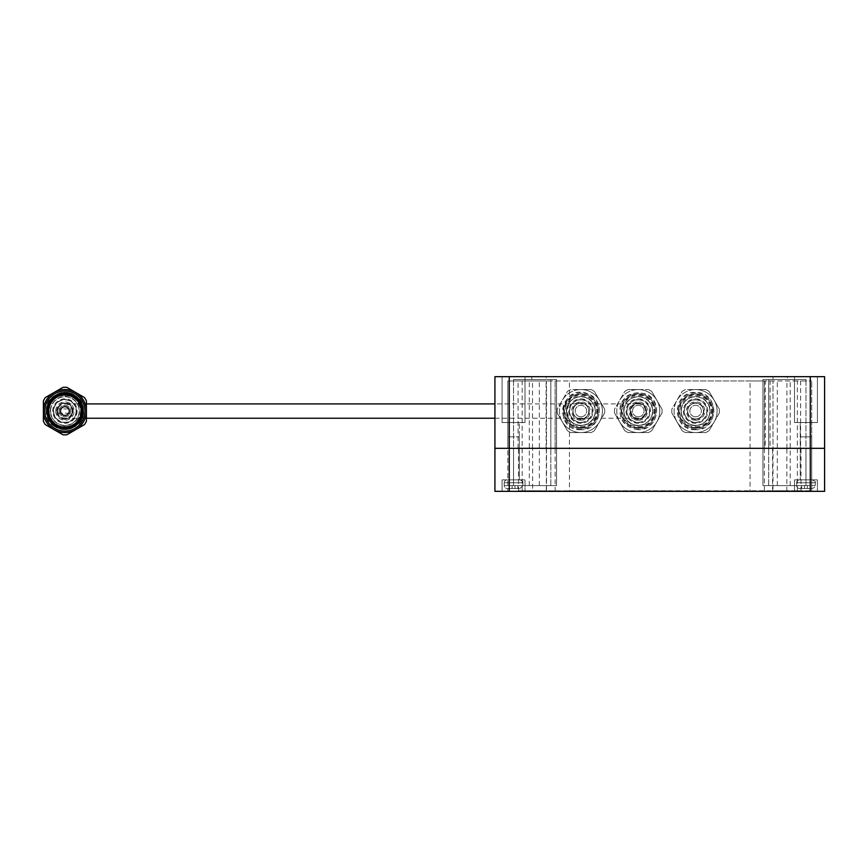 <?xml version="1.0" encoding="UTF-8"?>
<svg xmlns="http://www.w3.org/2000/svg" width="868" height="868" viewBox="0 0 868 868"><rect width="100%" height="100%" fill="white"/><g stroke="black" fill="none" stroke-linecap="round" stroke-linejoin="round"><path stroke-width="0.65" stroke-dasharray="4.34 3.25" d="M580.92 429.313A18.25 18.25 0 0 1 565.122 401.938A18.25 18.25 0 0 1 596.728 401.938A18.25 18.25 0 0 1 580.92 429.313M580.92 427.544A16.481 16.481 0 0 1 564.439 411.063A16.481 16.481 0 0 1 580.92 394.582A16.481 16.481 0 0 1 597.401 411.063A16.481 16.481 0 0 1 580.92 427.544M580.92 428.271A17.197 17.197 0 0 1 566.023 402.47A17.197 17.197 0 0 1 595.817 402.47A17.197 17.197 0 0 1 580.92 428.271A17.197 17.197 0 0 1 566.023 402.47A17.197 17.197 0 0 1 595.817 402.47A17.197 17.197 0 0 1 580.92 428.271A17.197 17.197 0 0 1 563.723 411.063A17.197 17.197 0 0 1 580.92 393.866A17.197 17.197 0 0 1 598.128 411.063A17.197 17.197 0 0 1 580.92 428.271A17.197 17.197 0 0 1 566.023 402.47A17.197 17.197 0 0 1 595.817 402.47A17.197 17.197 0 0 1 580.92 428.271M580.92 416.803A5.729 5.729 0 0 1 575.961 408.199A5.729 5.729 0 0 1 585.889 408.199A5.729 5.729 0 0 1 580.92 416.803A5.729 5.729 0 0 1 575.961 408.199A5.729 5.729 0 0 1 585.889 408.199A5.729 5.729 0 0 1 580.92 416.803M580.92 395.341A15.722 15.722 0 0 1 594.537 418.929A15.722 15.722 0 0 1 567.314 418.929A15.722 15.722 0 0 1 580.92 395.341M580.92 418.951A7.888 7.888 0 0 1 574.095 407.125A7.888 7.888 0 0 1 587.755 407.125A7.888 7.888 0 0 1 580.92 418.951A7.888 7.888 0 0 1 574.095 407.125A7.888 7.888 0 0 1 587.755 407.125A7.888 7.888 0 0 1 580.92 418.951A7.888 7.888 0 0 1 574.095 407.125A7.888 7.888 0 0 1 587.755 407.125A7.888 7.888 0 0 1 580.92 418.951M580.92 432.568A21.505 21.505 0 0 1 562.301 400.311A21.505 21.505 0 0 1 599.538 400.311A21.505 21.505 0 0 1 580.92 432.568A21.505 21.505 0 0 1 562.301 400.311A21.505 21.505 0 0 1 599.538 400.311A21.505 21.505 0 0 1 580.92 432.568A21.505 21.505 0 0 1 562.301 421.815L557.202 412.994A23.794 23.794 0 0 1 557.202 409.143L567.401 391.49A23.794 23.794 0 0 1 570.732 389.569L591.119 389.569A23.794 23.794 0 0 1 594.45 391.49L604.638 409.143A23.794 23.794 0 0 1 604.638 412.994L594.45 430.647A23.794 23.794 0 0 1 591.119 432.568L570.732 432.568A23.794 23.794 0 0 1 567.401 430.647L557.202 412.994A23.794 23.794 0 0 1 557.202 409.143L567.401 391.49A23.794 23.794 0 0 1 570.732 389.569L591.119 389.569A23.794 23.794 0 0 1 594.45 391.49L604.638 409.143A23.794 23.794 0 0 1 604.638 412.994L594.45 430.647A23.794 23.794 0 0 1 591.119 432.568L570.732 432.568A23.794 23.794 0 0 1 567.401 430.647L562.301 421.815A21.505 21.505 0 0 1 580.92 389.569L591.119 389.569L580.92 389.569A21.505 21.505 0 0 1 599.538 421.815A21.505 21.505 0 0 1 580.92 432.568L591.119 432.568A23.794 23.794 0 0 0 594.45 430.647A23.794 23.794 0 0 1 591.119 432.568L570.732 432.568A23.794 23.794 0 0 1 567.401 430.647L557.202 412.994A23.794 23.794 0 0 1 557.202 409.143A23.794 23.794 0 0 0 557.202 412.994L567.401 430.647A23.794 23.794 0 0 0 570.732 432.568L580.92 432.568M580.92 425.624A14.561 14.561 0 0 1 568.312 403.783A14.561 14.561 0 0 1 593.538 403.783A14.561 14.561 0 0 1 580.92 425.624M580.92 425.342A14.268 14.268 0 0 1 568.562 403.935A14.268 14.268 0 0 1 593.278 403.935A14.268 14.268 0 0 1 580.92 425.342A14.268 14.268 0 0 1 568.562 403.935A14.268 14.268 0 0 1 593.278 403.935A14.268 14.268 0 0 1 580.92 425.342M580.92 398.857A12.217 12.217 0 0 1 591.499 417.172A12.217 12.217 0 0 1 570.352 417.172A12.217 12.217 0 0 1 580.92 398.857M580.92 399.855A11.208 11.208 0 0 1 590.631 416.673A11.208 11.208 0 0 1 571.209 416.673A11.208 11.208 0 0 1 580.92 399.855M604.638 412.994L594.45 430.647L604.638 412.994A23.794 23.794 0 0 0 604.638 409.143L594.45 391.49L604.638 409.143A23.794 23.794 0 0 1 604.638 412.994M591.119 389.569A23.794 23.794 0 0 1 594.45 391.49A23.794 23.794 0 0 0 591.119 389.569M567.401 391.49A23.794 23.794 0 0 1 570.732 389.569A23.794 23.794 0 0 0 567.401 391.49M638.262 429.313A18.25 18.25 0 0 1 622.454 401.938A18.25 18.25 0 0 1 654.06 401.938A18.25 18.25 0 0 1 638.262 429.313M638.262 427.544A16.481 16.481 0 0 1 621.781 411.063A16.481 16.481 0 0 1 638.262 394.582A16.481 16.481 0 0 1 654.743 411.063A16.481 16.481 0 0 1 638.262 427.544M638.262 428.271A17.197 17.197 0 0 1 623.365 402.47A17.197 17.197 0 0 1 653.159 402.47A17.197 17.197 0 0 1 638.262 428.271A17.197 17.197 0 0 1 623.365 402.47A17.197 17.197 0 0 1 653.159 402.47A17.197 17.197 0 0 1 638.262 428.271A17.197 17.197 0 0 1 621.054 411.063A17.197 17.197 0 0 1 638.262 393.866A17.197 17.197 0 0 1 655.459 411.063A17.197 17.197 0 0 1 638.262 428.271A17.197 17.197 0 0 1 623.365 402.47A17.197 17.197 0 0 1 653.159 402.47A17.197 17.197 0 0 1 638.262 428.271M638.262 416.803A5.729 5.729 0 0 1 633.293 408.199A5.729 5.729 0 0 1 643.221 408.199A5.729 5.729 0 0 1 638.262 416.803A5.729 5.729 0 0 1 633.293 408.199A5.729 5.729 0 0 1 643.221 408.199A5.729 5.729 0 0 1 638.262 416.803M638.262 395.341A15.722 15.722 0 0 1 651.868 418.929A15.722 15.722 0 0 1 624.645 418.929A15.722 15.722 0 0 1 638.262 395.341M638.262 418.951A7.888 7.888 0 0 1 631.427 407.125A7.888 7.888 0 0 1 645.087 407.125A7.888 7.888 0 0 1 638.262 418.951A7.888 7.888 0 0 1 631.427 407.125A7.888 7.888 0 0 1 645.087 407.125A7.888 7.888 0 0 1 638.262 418.951A7.888 7.888 0 0 1 631.427 407.125A7.888 7.888 0 0 1 645.087 407.125A7.888 7.888 0 0 1 638.262 418.951M638.262 432.568A21.505 21.505 0 0 1 619.644 400.311A21.505 21.505 0 0 1 656.881 400.311A21.505 21.505 0 0 1 638.262 432.568A21.505 21.505 0 0 1 619.644 400.311A21.505 21.505 0 0 1 656.881 400.311A21.505 21.505 0 0 1 638.262 432.568A21.505 21.505 0 0 1 619.644 421.815L614.544 412.994A23.794 23.794 0 0 1 614.544 409.143L624.732 391.49A23.794 23.794 0 0 1 628.063 389.569L648.45 389.569A23.794 23.794 0 0 1 651.781 391.49L661.98 409.143A23.794 23.794 0 0 1 661.98 412.994L651.781 430.647A23.794 23.794 0 0 1 648.45 432.568L628.063 432.568A23.794 23.794 0 0 1 624.732 430.647L614.544 412.994A23.794 23.794 0 0 1 614.544 409.143L624.732 391.49A23.794 23.794 0 0 1 628.063 389.569L648.45 389.569A23.794 23.794 0 0 1 651.781 391.49L661.98 409.143A23.794 23.794 0 0 1 661.98 412.994L651.781 430.647A23.794 23.794 0 0 1 648.45 432.568L628.063 432.568A23.794 23.794 0 0 1 624.732 430.647L619.644 421.815A21.505 21.505 0 0 1 638.262 389.569L628.063 389.569L638.262 389.569A21.505 21.505 0 0 1 656.881 421.815A21.505 21.505 0 0 1 638.262 432.568L648.45 432.568A23.794 23.794 0 0 0 651.781 430.647A23.794 23.794 0 0 1 648.45 432.568L628.063 432.568A23.794 23.794 0 0 1 624.732 430.647L614.544 412.994A23.794 23.794 0 0 1 614.544 409.143A23.794 23.794 0 0 0 614.544 412.994L624.732 430.647A23.794 23.794 0 0 0 628.063 432.568L638.262 432.568M638.262 425.624A14.561 14.561 0 0 1 625.644 403.783A14.561 14.561 0 0 1 650.87 403.783A14.561 14.561 0 0 1 638.262 425.624M638.262 425.342A14.268 14.268 0 0 1 625.904 403.935A14.268 14.268 0 0 1 650.62 403.935A14.268 14.268 0 0 1 638.262 425.342A14.268 14.268 0 0 1 625.904 403.935A14.268 14.268 0 0 1 650.62 403.935A14.268 14.268 0 0 1 638.262 425.342M638.262 398.857A12.217 12.217 0 0 1 648.83 417.172A12.217 12.217 0 0 1 627.683 417.172A12.217 12.217 0 0 1 638.262 398.857M638.262 399.855A11.208 11.208 0 0 1 647.973 416.673A11.208 11.208 0 0 1 628.551 416.673A11.208 11.208 0 0 1 638.262 399.855M661.98 412.994L651.781 430.647L661.98 412.994A23.794 23.794 0 0 0 661.98 409.143L651.781 391.49L661.98 409.143A23.794 23.794 0 0 1 661.98 412.994M648.45 389.569A23.794 23.794 0 0 1 651.781 391.49A23.794 23.794 0 0 0 648.45 389.569M624.732 391.49A23.794 23.794 0 0 1 628.063 389.569A23.794 23.794 0 0 0 624.732 391.49M695.593 429.313A18.25 18.25 0 0 1 679.785 401.938A18.25 18.25 0 0 1 711.402 401.938A18.25 18.25 0 0 1 695.593 429.313M695.593 427.544A16.481 16.481 0 0 1 679.112 411.063A16.481 16.481 0 0 1 695.593 394.582A16.481 16.481 0 0 1 712.075 411.063A16.481 16.481 0 0 1 695.593 427.544M695.593 428.271A17.197 17.197 0 0 1 680.696 402.47A17.197 17.197 0 0 1 710.491 402.47A17.197 17.197 0 0 1 695.593 428.271A17.197 17.197 0 0 1 680.696 402.47A17.197 17.197 0 0 1 710.491 402.47A17.197 17.197 0 0 1 695.593 428.271A17.197 17.197 0 0 1 678.396 411.063A17.197 17.197 0 0 1 695.593 393.866A17.197 17.197 0 0 1 712.791 411.063A17.197 17.197 0 0 1 695.593 428.271A17.197 17.197 0 0 1 680.696 402.47A17.197 17.197 0 0 1 710.491 402.47A17.197 17.197 0 0 1 695.593 428.271M695.593 416.803A5.729 5.729 0 0 1 690.624 408.199A5.729 5.729 0 0 1 700.563 408.199A5.729 5.729 0 0 1 695.593 416.803A5.729 5.729 0 0 1 690.624 408.199A5.729 5.729 0 0 1 700.563 408.199A5.729 5.729 0 0 1 695.593 416.803M695.593 395.341A15.722 15.722 0 0 1 709.21 418.929A15.722 15.722 0 0 1 681.977 418.929A15.722 15.722 0 0 1 695.593 395.341M695.593 418.951A7.888 7.888 0 0 1 688.769 407.125A7.888 7.888 0 0 1 702.418 407.125A7.888 7.888 0 0 1 695.593 418.951A7.888 7.888 0 0 1 688.769 407.125A7.888 7.888 0 0 1 702.418 407.125A7.888 7.888 0 0 1 695.593 418.951A7.888 7.888 0 0 1 688.769 407.125A7.888 7.888 0 0 1 702.418 407.125A7.888 7.888 0 0 1 695.593 418.951M695.593 432.568A21.505 21.505 0 0 1 676.975 400.311A21.505 21.505 0 0 1 714.212 400.311A21.505 21.505 0 0 1 695.593 432.568A21.505 21.505 0 0 1 676.975 400.311A21.505 21.505 0 0 1 714.212 400.311A21.505 21.505 0 0 1 695.593 432.568A21.505 21.505 0 0 1 676.975 421.815L671.875 412.994A23.794 23.794 0 0 1 671.875 409.143L682.074 391.49A23.794 23.794 0 0 1 685.405 389.569L705.782 389.569A23.794 23.794 0 0 1 709.123 391.49L719.312 409.143A23.794 23.794 0 0 1 719.312 412.994L709.123 430.647A23.794 23.794 0 0 1 705.782 432.568L685.405 432.568A23.794 23.794 0 0 1 682.074 430.647L671.875 412.994A23.794 23.794 0 0 1 671.875 409.143L682.074 391.49A23.794 23.794 0 0 1 685.405 389.569L705.782 389.569A23.794 23.794 0 0 1 709.123 391.49L719.312 409.143A23.794 23.794 0 0 1 719.312 412.994L709.123 430.647A23.794 23.794 0 0 1 705.782 432.568L685.405 432.568A23.794 23.794 0 0 1 682.074 430.647L676.975 421.815A21.505 21.505 0 0 1 695.593 389.569L705.782 389.569L695.593 389.569A21.505 21.505 0 0 1 714.212 421.815A21.505 21.505 0 0 1 695.593 432.568L705.782 432.568A23.794 23.794 0 0 0 709.123 430.647A23.794 23.794 0 0 1 705.782 432.568L685.405 432.568A23.794 23.794 0 0 1 682.074 430.647L671.875 412.994A23.794 23.794 0 0 1 671.875 409.143A23.794 23.794 0 0 0 671.875 412.994L682.074 430.647A23.794 23.794 0 0 0 685.405 432.568L695.593 432.568M695.593 425.624A14.561 14.561 0 0 1 682.986 403.783A14.561 14.561 0 0 1 708.212 403.783A14.561 14.561 0 0 1 695.593 425.624M695.593 425.342A14.268 14.268 0 0 1 683.235 403.935A14.268 14.268 0 0 1 707.952 403.935A14.268 14.268 0 0 1 695.593 425.342A14.268 14.268 0 0 1 683.235 403.935A14.268 14.268 0 0 1 707.952 403.935A14.268 14.268 0 0 1 695.593 425.342M695.593 398.857A12.217 12.217 0 0 1 706.172 417.172A12.217 12.217 0 0 1 685.015 417.172A12.217 12.217 0 0 1 695.593 398.857M695.593 399.855A11.208 11.208 0 0 1 705.304 416.673A11.208 11.208 0 0 1 685.883 416.673A11.208 11.208 0 0 1 695.593 399.855M719.312 412.994L709.123 430.647L719.312 412.994A23.794 23.794 0 0 0 719.312 409.143L709.123 391.49L719.312 409.143A23.794 23.794 0 0 1 719.312 412.994M705.782 389.569A23.794 23.794 0 0 1 709.123 391.49A23.794 23.794 0 0 0 705.782 389.569M682.074 391.49A23.794 23.794 0 0 1 685.405 389.569A23.794 23.794 0 0 0 682.074 391.49M512.12 488.467L509.256 488.467L509.256 485.603L514.984 485.603L509.256 485.603L509.256 488.467L512.12 488.467L512.12 485.603L517.849 485.603L512.12 485.603L512.12 488.467L514.984 488.467L512.12 488.467L512.12 485.603L512.12 488.467L509.256 488.467L509.256 485.603L509.256 488.467L512.12 488.467L512.12 485.603L512.12 488.467L514.984 488.467L514.984 485.603L517.849 485.603L514.984 485.603L514.984 488.467L517.849 488.467L514.984 488.467L514.984 485.603L514.984 488.467L512.12 488.467L512.12 485.603L512.12 488.467M517.849 488.467L517.849 485.603L517.849 488.467L514.984 488.467L514.984 485.603L514.984 488.467L517.849 488.467L517.849 485.603L517.849 488.467M507.107 479.874L520.008 479.874L507.107 479.874A2.864 2.864 0 0 0 504.232 482.738L504.232 485.603A2.864 2.864 0 0 0 507.107 488.467L520.008 488.467L507.107 488.467A2.864 2.864 0 0 1 504.232 485.603L522.872 485.603L504.232 485.603L522.872 485.603L504.232 485.603L504.232 482.738L522.872 482.738L504.232 482.738A2.864 2.864 0 0 1 507.107 479.874L520.008 479.874L507.107 479.874M546.091 448.333L507.823 448.333L519.292 448.333L519.292 479.874L519.292 436.864L507.823 436.864L519.292 436.864L507.823 436.864L519.292 436.864L519.292 479.874L507.823 479.874L519.292 479.874L507.823 479.874L519.292 479.874L507.823 479.874L519.292 479.874L507.823 479.874L519.292 479.874L519.292 448.333L507.823 448.333L519.292 448.333L507.823 448.333L519.292 448.333L519.292 422.532L507.823 422.532L519.292 422.532L507.823 422.532L519.292 422.532L519.292 448.333L507.823 448.333L765.261 448.333L765.261 380.965L770.057 380.965L770.057 448.333L772.997 448.333L772.997 380.965L772.997 448.333L546.091 448.333L546.091 380.965L555.119 380.965L555.119 491.331L569.451 491.331L569.451 448.333L811.699 448.333L811.699 380.965L811.699 448.333L811.699 422.532L800.231 422.532L800.231 479.874L811.699 479.874L800.231 479.874L811.699 479.874L800.231 479.874L811.699 479.874L800.231 479.874L811.699 479.874L800.231 479.874L800.231 436.864L811.699 436.864L800.231 436.864L811.699 436.864L811.699 479.874L811.699 448.333L507.823 448.333L507.823 380.965L546.525 380.965L546.525 491.331L532.648 491.331L532.648 448.333M514.984 488.467L514.984 485.603L514.984 488.467M804.527 488.467L801.663 488.467L801.663 485.603L807.403 485.603L801.663 485.603L801.663 488.467L804.527 488.467L804.527 485.603L810.267 485.603L804.527 485.603L804.527 488.467L807.403 488.467L804.527 488.467L804.527 485.603L804.527 488.467L801.663 488.467L801.663 485.603L801.663 488.467L804.527 488.467L804.527 485.603L804.527 488.467L807.403 488.467L807.403 485.603L810.267 485.603L807.403 485.603L807.403 488.467L810.267 488.467L807.403 488.467L807.403 485.603L807.403 488.467L804.527 488.467L804.527 485.603L804.527 488.467M810.267 488.467L810.267 485.603L810.267 488.467L807.403 488.467L807.403 485.603L807.403 488.467L810.267 488.467L810.267 485.603L810.267 488.467M799.515 479.874L812.415 479.874L799.515 479.874A2.864 2.864 0 0 0 796.65 482.738L796.65 485.603A2.864 2.864 0 0 0 799.515 488.467L812.415 488.467L799.515 488.467A2.864 2.864 0 0 1 796.65 485.603L815.28 485.603L796.65 485.603L815.28 485.603L796.65 485.603L796.65 482.738L815.28 482.738L796.65 482.738A2.864 2.864 0 0 1 799.515 479.874L812.415 479.874L799.515 479.874M807.403 488.467L807.403 485.603L807.403 488.467M811.699 436.864L800.231 436.864L800.231 479.874L800.231 422.532L811.699 422.532L800.231 422.532L811.699 422.532L811.699 479.874L811.699 436.864M48.684 413.569L48.5 411.063A16.405 16.405 0 0 1 48.684 408.557C49.932 403.479 51.961 399.888 54.771 397.804C62.67 392.043 70.471 392.217 78.174 398.325C81.527 401.439 83.328 405.681 83.578 411.063C83.1 416.922 81.299 421.164 78.174 423.812C70.46 429.92 62.659 430.094 54.771 424.322C52.037 422.369 50.008 418.788 48.684 413.569A16.405 16.405 0 0 1 48.5 411.063L48.5 411.063C49.628 421.544 55.465 427.002 66.001 427.436C71.306 426.568 75.049 424.853 77.241 422.304C83.664 414.937 84.163 407.157 78.738 398.944C76.384 395.602 72.304 393.443 66.521 392.455C61.129 392.238 56.745 393.671 53.349 396.741C46.601 403.88 45.754 411.638 50.811 420.014C52.644 422.987 56.04 425.32 60.999 427.002A16.405 16.405 0 0 0 66.001 427.436M48.695 408.557L48.5 411.063C49.009 419.244 53.187 424.55 60.999 427.002M82.536 411.063C80.507 397.804 72.869 392.195 59.61 394.246A17.631 17.631 0 0 1 70.189 394.246C77.957 397.175 82.069 402.774 82.525 411.063C83.426 385.783 41.425 390.296 47.675 414.817C50.908 434.998 83.653 431.472 82.536 411.063C83.632 433.729 46.33 433.859 47.273 411.182C46.026 388.376 83.621 388.246 82.525 411.063C83.512 386.683 43.053 389.526 47.447 413.537C49.292 434.673 83.664 432.253 82.536 411.063C83.578 434.586 44.691 433.284 47.306 409.88C47.675 387.866 83.653 389.07 82.536 411.063C83.578 387.551 44.691 388.853 47.306 412.246C47.664 434.26 83.653 433.056 82.536 411.063C83.512 435.454 43.042 432.6 47.447 408.589C49.302 387.454 83.664 389.884 82.536 411.063C83.632 388.397 46.34 388.267 47.273 410.944C46.026 433.761 83.621 433.891 82.525 411.063C83.426 436.354 41.414 431.83 47.675 407.309C50.919 387.139 83.653 390.665 82.536 411.063C83.653 389.233 47.979 387.779 47.328 409.642C44.377 433.154 83.567 434.749 82.525 411.063C83.664 431.613 50.615 434.944 47.621 414.579C41.729 390.144 83.447 385.956 82.536 411.063C80.203 424.962 72.153 430.419 58.384 427.447C43.65 422.076 45.472 397.88 61.27 395.602A15.884 15.884 0 0 1 70.775 396.307C86.04 400.886 84.326 425.081 68.93 428.228C77.426 425.645 81.961 419.928 82.536 411.063M59.61 394.246C44.496 398.531 44.572 422.792 60.142 426.221A15.884 15.884 0 0 0 69.668 426.221C56.897 430.995 43.867 415.414 50.832 403.696C57.429 389.103 81.711 395.07 80.778 411.063L80.778 411.063C81.744 427.696 56.04 433.013 50.322 417.367C44.246 405.172 58.406 390.6 70.775 396.307M60.142 426.221C46.286 422.694 45.342 401.103 58.829 396.383C71.317 393.551 78.63 398.445 80.789 411.063C78.326 424.257 70.644 428.987 57.765 425.255C44.659 419.548 47.197 398.086 61.27 395.602M53.436 411.063A11.468 11.468 0 0 1 70.633 401.135A11.468 11.468 0 0 1 70.633 421.002A11.468 11.468 0 0 1 53.436 411.063A11.468 11.468 0 0 1 70.633 401.135A11.468 11.468 0 0 1 70.633 421.002A11.468 11.468 0 0 1 53.436 411.063A11.468 11.468 0 0 1 70.633 401.135A11.468 11.468 0 0 1 70.633 421.002A11.468 11.468 0 0 1 53.436 411.063M72.066 413.211L72.066 408.915L57.733 408.915L57.733 413.211L72.066 413.211L72.066 408.915L57.733 408.915L57.733 413.211L72.066 413.211M69.668 426.221C85.248 422.77 85.281 398.51 70.189 394.246M58.384 427.447A17.631 17.631 0 0 0 68.93 428.228M83.578 411.063C80.974 396.068 72.261 390.35 57.462 393.931C44.745 402.296 42.977 412.56 52.145 424.712C64.883 433.045 75.006 430.582 82.503 417.334C85.075 402.329 78.782 394.029 63.646 392.423C48.858 396.047 43.747 405.117 48.304 419.635C57.505 431.765 67.867 432.839 79.379 422.879C90.901 410.26 77.263 388.18 60.825 392.835C46.753 398.662 43.085 408.405 49.801 422.065C60.749 432.644 71.143 432.145 81.006 420.535C90.478 406.311 73.639 386.564 58.091 393.671C45.082 401.569 42.933 411.757 51.646 424.235C64.08 433.034 74.279 430.94 82.254 417.975C85.379 403.077 79.4 394.549 64.33 392.39C49.422 395.461 43.975 404.347 48 419.027C56.756 431.483 67.064 432.937 78.934 423.4C89.198 412.832 81.234 392.998 66.521 392.455M86.399 411.063A21.505 21.505 0 0 0 54.152 392.444A21.505 21.505 0 0 0 54.152 429.682A21.505 21.505 0 0 0 86.399 411.063A21.505 21.505 0 0 0 54.152 392.444A21.505 21.505 0 0 0 54.152 429.682A21.505 21.505 0 0 0 86.399 411.063A21.505 21.505 0 0 0 54.152 392.444A21.505 21.505 0 0 0 54.152 429.682A21.505 21.505 0 0 0 86.399 411.063A21.505 21.505 0 0 1 54.152 429.682A21.505 21.505 0 0 1 43.4 411.063A21.505 21.505 0 0 1 75.646 392.444A21.505 21.505 0 0 1 75.646 429.682A21.505 21.505 0 0 1 43.4 411.063A21.505 21.505 0 0 1 75.646 392.444A21.505 21.505 0 0 1 86.399 411.063L86.399 421.262A23.794 23.794 0 0 1 84.478 424.593L66.825 434.781A23.794 23.794 0 0 1 62.973 434.781L45.32 424.593A23.794 23.794 0 0 1 43.4 421.262L43.4 411.063A21.505 21.505 0 0 1 54.152 392.444L62.973 387.345A23.794 23.794 0 0 1 66.825 387.345L84.478 397.544A23.794 23.794 0 0 1 86.399 400.875L86.399 411.063A21.505 21.505 0 0 1 54.152 429.682A21.505 21.505 0 0 1 43.4 411.063L43.4 400.875A23.794 23.794 0 0 1 45.32 397.544L54.152 392.444A21.505 21.505 0 0 1 86.399 411.063A21.505 21.505 0 0 0 54.152 392.444A21.505 21.505 0 0 0 54.152 429.682A21.505 21.505 0 0 0 86.399 411.063A21.505 21.505 0 0 0 54.152 392.444A21.505 21.505 0 0 0 54.152 429.682A21.505 21.505 0 0 0 86.399 411.063M44.832 411.063A20.072 20.072 0 0 1 74.93 393.681A20.072 20.072 0 0 1 74.93 428.445A20.072 20.072 0 0 1 44.832 411.063M46.655 411.063A18.25 18.25 0 0 1 74.03 395.265A18.25 18.25 0 0 1 74.03 426.872A18.25 18.25 0 0 1 46.655 411.063M48.424 411.063A16.481 16.481 0 0 1 64.905 394.582A16.481 16.481 0 0 1 81.386 411.063A16.481 16.481 0 0 1 64.905 427.544A16.481 16.481 0 0 1 48.424 411.063M47.697 411.063A17.197 17.197 0 0 1 73.498 396.166A17.197 17.197 0 0 1 73.498 425.96A17.197 17.197 0 0 1 47.697 411.063A17.197 17.197 0 0 1 73.498 396.166A17.197 17.197 0 0 1 73.498 425.96A17.197 17.197 0 0 1 47.697 411.063A17.197 17.197 0 0 1 64.905 393.866A17.197 17.197 0 0 1 82.102 411.063A17.197 17.197 0 0 1 64.905 428.271A17.197 17.197 0 0 1 47.697 411.063A17.197 17.197 0 0 1 73.498 396.166A17.197 17.197 0 0 1 73.498 425.96A17.197 17.197 0 0 1 47.697 411.063M59.165 411.063A5.729 5.729 0 0 1 67.769 406.105A5.729 5.729 0 0 1 67.769 416.032A5.729 5.729 0 0 1 59.165 411.063A5.729 5.729 0 0 1 67.769 406.105A5.729 5.729 0 0 1 67.769 416.032A5.729 5.729 0 0 1 59.165 411.063M80.615 411.063A15.722 15.722 0 0 1 57.038 424.68A15.722 15.722 0 0 1 57.038 397.457A15.722 15.722 0 0 1 80.615 411.063M57.017 411.063A7.888 7.888 0 0 1 68.843 404.238A7.888 7.888 0 0 1 68.843 417.888A7.888 7.888 0 0 1 57.017 411.063A7.888 7.888 0 0 1 68.843 404.238A7.888 7.888 0 0 1 68.843 417.888A7.888 7.888 0 0 1 57.017 411.063M50.333 411.063A14.561 14.561 0 0 1 72.185 398.455A14.561 14.561 0 0 1 72.185 423.682A14.561 14.561 0 0 1 50.333 411.063M50.626 411.063A14.268 14.268 0 0 1 72.033 398.705A14.268 14.268 0 0 1 72.033 423.421A14.268 14.268 0 0 1 50.626 411.063A14.268 14.268 0 0 1 72.033 398.705A14.268 14.268 0 0 1 72.033 423.421A14.268 14.268 0 0 1 50.626 411.063M77.111 411.063A12.217 12.217 0 0 1 58.796 421.642A12.217 12.217 0 0 1 58.796 400.484A12.217 12.217 0 0 1 77.111 411.063M76.113 411.063A11.208 11.208 0 0 1 59.295 420.774A11.208 11.208 0 0 1 59.295 401.352A11.208 11.208 0 0 1 76.113 411.063M62.973 434.781L45.32 424.593A23.794 23.794 0 0 1 43.4 421.262A23.794 23.794 0 0 0 45.32 424.593L62.973 434.781A23.794 23.794 0 0 0 66.825 434.781L84.478 424.593L66.825 434.781A23.794 23.794 0 0 1 62.973 434.781M86.399 421.262A23.794 23.794 0 0 1 84.478 424.593A23.794 23.794 0 0 0 86.399 421.262M84.478 397.544A23.794 23.794 0 0 1 86.399 400.875A23.794 23.794 0 0 0 84.478 397.544M62.973 387.345A23.794 23.794 0 0 1 66.825 387.345A23.794 23.794 0 0 0 62.973 387.345L45.32 397.544L62.973 387.345M43.4 400.875A23.794 23.794 0 0 1 45.32 397.544A23.794 23.794 0 0 0 43.4 400.875L43.4 421.262L43.4 400.875M631.09 411.063A7.172 7.172 0 0 0 638.262 418.235A7.172 7.172 0 0 0 645.423 411.063A7.172 7.172 0 0 0 638.262 403.902A7.172 7.172 0 0 0 631.09 411.063M72.066 411.063A7.172 7.172 0 0 0 64.905 403.902A7.172 7.172 0 0 0 57.733 411.063A7.172 7.172 0 0 0 64.905 418.235A7.172 7.172 0 0 0 72.066 411.063M82.102 411.063A17.197 17.197 0 0 1 56.301 425.96A17.197 17.197 0 0 1 56.301 396.166A17.197 17.197 0 0 1 82.102 411.063A17.197 17.197 0 0 1 56.301 425.96A17.197 17.197 0 0 1 56.301 396.166A17.197 17.197 0 0 1 82.102 411.063M532.464 490.767L532.464 491.331L518.977 491.331L518.977 490.767L750.06 491.331L750.06 380.965L764.393 380.965L764.393 448.333L764.393 380.965L765.261 380.965M770.057 380.965L800.621 380.965L800.621 448.333M569.451 402.47L569.451 380.965L555.119 380.965L555.119 448.333L569.451 448.333L569.451 419.667A14.333 14.333 0 0 0 590.565 421.674A14.333 14.333 0 0 0 590.565 400.463A14.333 14.333 0 0 0 569.451 402.47L566.587 411.063L569.451 419.667M509.256 376.669L509.256 448.333L824.6 448.333L810.267 448.333L810.267 376.669L824.6 376.669L824.6 491.331L494.923 491.331L494.923 376.669L810.267 376.669M509.256 491.331L509.256 448.333L810.267 448.333L810.267 491.331M556.551 448.333L513.552 448.333L556.551 448.333L556.551 379.533L513.552 379.533L556.551 379.533L556.551 448.333L550.822 448.333L550.822 379.533L550.822 448.333L513.552 448.333L513.552 379.533L529.317 379.533L513.552 379.533L513.552 448.333L556.551 448.333L556.551 485.603L513.552 485.603L556.551 485.603L556.551 448.333M762.961 448.333L805.971 448.333L762.961 448.333L762.961 379.533L805.971 379.533L762.961 379.533L762.961 448.333L768.701 448.333L768.701 379.533L768.701 448.333L805.971 448.333L805.971 379.533L790.195 379.533L805.971 379.533L805.971 448.333L762.961 448.333L762.961 485.603L805.971 485.603L762.961 485.603L762.961 448.333M765.261 448.333L770.057 448.333M522.156 380.965L507.823 380.965L507.823 448.333L522.156 448.333L522.156 380.965L546.091 380.965M532.496 448.333L532.496 380.965M764.393 448.333L764.393 491.331L750.06 491.331L764.393 491.331L764.393 490.767L764.393 491.331L797.366 491.331L797.366 380.965L811.699 380.965L800.621 380.965M750.06 380.965L546.525 380.965M797.366 380.965L569.451 380.965M681.261 411.063A14.333 14.333 0 0 0 702.765 423.476A14.333 14.333 0 0 0 702.765 398.651A14.333 14.333 0 0 0 681.261 411.063A14.333 14.333 0 0 0 702.765 423.476A14.333 14.333 0 0 0 702.765 398.651A14.333 14.333 0 0 0 681.261 411.063M623.929 411.063A14.333 14.333 0 0 0 645.423 423.476A14.333 14.333 0 0 0 645.423 398.651A14.333 14.333 0 0 0 623.929 411.063A14.333 14.333 0 0 0 645.423 423.476A14.333 14.333 0 0 0 645.423 398.651A14.333 14.333 0 0 0 623.929 411.063M566.587 411.063A14.333 14.333 0 0 0 588.092 423.476A14.333 14.333 0 0 0 588.092 398.651A14.333 14.333 0 0 0 566.587 411.063M787.33 379.533L772.997 379.533L787.33 379.533L787.33 376.669L772.997 376.669L787.33 376.669M546.146 379.533L531.802 379.533L546.146 379.533L546.146 376.669L531.802 376.669L546.146 376.669M794.502 376.669L794.502 422.532L817.428 422.532L794.502 422.532L817.428 422.532L794.502 422.532L794.502 376.669L817.428 376.669L794.502 376.669M502.084 376.669L502.084 422.532L525.021 422.532L502.084 422.532L525.021 422.532L502.084 422.532L502.084 376.669L525.021 376.669L502.084 376.669M513.552 485.603L529.317 485.603L513.552 485.603L513.552 448.333L513.552 485.603M550.822 485.603L550.822 448.333L550.822 485.603M805.971 485.603L790.195 485.603L805.971 485.603L805.971 448.333L805.971 485.603M768.701 485.603L768.701 448.333L768.701 485.603M786.972 490.767L772.997 490.767L772.997 491.331L811.699 491.331L797.366 491.331L797.366 490.767L811.699 490.767L786.972 490.767L786.972 491.331L811.699 491.331L811.699 448.333L811.699 491.331L811.699 490.767L811.699 491.331L546.525 490.767M786.972 491.331L569.451 491.331L569.451 490.767L522.156 491.331L522.156 448.333L555.119 448.333M545.994 491.331L555.119 491.331L555.119 490.767L555.119 491.331L518.977 490.767M518.977 491.331L507.823 491.331L522.156 491.331L507.823 491.331L507.823 448.333L519.292 448.333L507.823 448.333L507.823 422.532L507.823 491.331L507.823 490.767L507.823 491.331L532.648 491.331M525.021 491.331L502.084 491.331L525.021 491.331L502.084 491.331L525.021 491.331L525.021 479.874L502.084 479.874L525.021 479.874L502.084 479.874L525.021 479.874L525.021 491.331M817.428 491.331L794.502 491.331L817.428 491.331L794.502 491.331L817.428 491.331L817.428 479.874L794.502 479.874L817.428 479.874L794.502 479.874L817.428 479.874L817.428 491.331M772.585 491.331L772.585 448.333M546.341 491.331L546.341 448.333M764.393 491.331L772.813 491.331M750.06 490.767L750.06 491.331L532.464 491.331M555.119 491.331L772.997 491.331L772.997 448.333M522.156 490.767L545.994 490.767M797.366 490.767L772.813 490.767M569.451 490.767L772.997 490.767M535.773 491.331L535.773 490.767L528.601 490.767L535.773 490.767L528.601 490.767L535.773 490.767L528.601 490.767L535.773 490.767L528.601 490.767L535.773 490.767L535.773 491.331L528.601 491.331L535.773 491.331L528.601 491.331L535.773 491.331L535.773 490.767L535.773 491.331L528.601 491.331L535.773 491.331M570.894 491.331L570.894 490.767L671.224 490.767L570.894 490.767L570.894 491.331L671.224 491.331L570.894 491.331M671.224 491.331L671.224 490.767L671.224 491.331M580.92 419.331A8.268 8.268 0 0 1 572.652 411.063A8.268 8.268 0 0 1 580.92 402.795A8.268 8.268 0 0 1 589.188 411.063A8.268 8.268 0 0 1 580.92 419.331M580.92 420.253A9.19 9.19 0 0 1 572.967 406.474A9.19 9.19 0 0 1 588.884 406.474A9.19 9.19 0 0 1 580.92 420.253M580.92 422.532A11.468 11.468 0 0 1 570.992 405.334A11.468 11.468 0 0 1 590.858 405.334A11.468 11.468 0 0 1 580.92 422.532M638.262 419.331A8.268 8.268 0 0 1 629.994 411.063A8.268 8.268 0 0 1 638.262 402.795A8.268 8.268 0 0 1 646.53 411.063A8.268 8.268 0 0 1 638.262 419.331M638.262 420.253A9.19 9.19 0 0 1 630.298 406.474A9.19 9.19 0 0 1 646.215 406.474A9.19 9.19 0 0 1 638.262 420.253M638.262 422.532A11.468 11.468 0 0 1 628.323 405.334A11.468 11.468 0 0 1 648.19 405.334A11.468 11.468 0 0 1 638.262 422.532M695.593 419.331A8.268 8.268 0 0 1 687.326 411.063A8.268 8.268 0 0 1 695.593 402.795A8.268 8.268 0 0 1 703.861 411.063A8.268 8.268 0 0 1 695.593 419.331M695.593 420.253A9.19 9.19 0 0 1 687.64 406.474A9.19 9.19 0 0 1 703.557 406.474A9.19 9.19 0 0 1 695.593 420.253M695.593 422.532A11.468 11.468 0 0 1 685.666 405.334A11.468 11.468 0 0 1 705.521 405.334A11.468 11.468 0 0 1 695.593 422.532M78.174 398.325C68.659 387.367 48.532 393.529 46.774 407.927C46.796 422.922 54.283 429.931 69.245 428.944C82.992 422.955 86.431 413.298 79.574 399.964C68.605 389.743 58.373 390.426 48.879 402.025C43.867 416.163 48.565 425.277 62.995 429.367C77.946 428.336 84.435 420.394 82.449 405.53C78.294 389.222 52.731 388.517 47.686 404.575C44.886 419.298 50.919 427.588 65.805 429.443C80.431 426.145 85.628 417.313 81.397 402.926C72.554 390.817 62.377 389.569 50.865 399.171C43.281 412.105 46.188 421.946 59.577 428.684C74.464 430.485 82.33 423.899 83.176 408.936C78.901 394.56 69.733 389.971 55.671 395.146C40.666 402.774 45.559 427.859 62.322 429.28C77.306 428.803 84.077 421.099 82.634 406.181C76.232 392.618 66.467 389.472 53.349 396.741M54.771 397.804C45.548 407.776 46.199 417.041 56.735 425.624C69.407 430.137 77.653 425.949 81.473 413.049C80.8 399.606 73.769 393.595 60.391 394.994C48.239 400.756 45.364 409.555 51.776 421.381C61.758 430.409 70.981 429.693 79.455 419.244C83.979 406.571 79.791 398.325 66.89 394.495C53.458 395.157 47.436 402.188 48.825 415.566C52.08 430.3 74.876 431.917 80.181 417.79C83.447 404.738 78.478 396.936 65.263 394.376C51.961 396.351 46.655 403.924 49.346 417.107C54.022 431.461 76.861 430.843 80.757 416.271C82.742 402.958 77.035 395.678 63.635 394.419C50.583 397.685 46.047 405.736 50.008 418.593C56.062 432.427 78.728 429.584 81.191 414.698C81.863 401.255 75.473 394.571 62.019 394.625C49.346 399.139 45.613 407.602 50.811 420.014M54.771 424.322C64.818 432.828 82.004 424.517 81.592 411.367C79.487 397.924 71.805 392.683 58.525 395.645C47.035 402.915 45.288 412.05 53.284 423.052C64.536 430.702 73.617 428.662 80.518 416.944C83.057 403.587 77.578 396.068 64.08 394.397C48.814 394.3 42.315 416.564 55.248 424.68C67.53 430.528 76.189 427.132 81.234 414.503C81.7 400.907 75.147 394.311 61.552 394.712C48.89 399.692 45.451 408.34 51.234 420.654C60.847 430.278 70.145 429.986 79.129 419.786C84.142 407.135 80.171 398.727 67.227 394.539C53.632 394.983 47.501 401.971 48.814 415.512C54.63 427.805 63.494 430.647 75.386 424.051C84.348 413.819 83.426 404.564 72.641 396.275C59.534 388.452 42.651 404.358 49.682 417.909C57.299 429.172 66.489 430.636 77.241 422.304M78.174 423.812C86.54 411.399 84.261 401.407 71.35 393.833C56.789 391.045 48.5 397.001 46.514 411.703C49.509 426.221 58.178 431.591 72.521 427.815C84.793 419.483 86.442 409.425 77.458 397.62C65.946 385.609 43.563 397.143 46.666 413.483C51.06 427.653 60.207 432.156 74.116 426.991C85.52 417.508 86.182 407.331 76.091 396.459C62.963 389.548 53.317 392.835 47.122 406.311C45.765 421.078 52.492 428.749 67.313 429.302C81.473 424.919 85.986 415.772 80.832 401.862C73.324 387.019 48.543 391.533 46.753 408.069C46.829 422.9 54.272 429.877 69.082 428.987C82.753 423.237 86.344 413.689 79.856 400.354C70.937 386.303 46.709 393.215 46.546 409.859C48.065 424.604 56.16 430.821 70.807 428.488C83.849 421.436 86.496 411.584 78.738 398.944M56.637 411.063A8.268 8.268 0 0 1 64.905 402.795A8.268 8.268 0 0 1 73.172 411.063A8.268 8.268 0 0 1 64.905 419.331A8.268 8.268 0 0 1 56.637 411.063M55.715 411.063A9.19 9.19 0 0 1 69.494 403.11A9.19 9.19 0 0 1 69.494 419.027A9.19 9.19 0 0 1 55.715 411.063M786.918 448.333L786.918 380.965M518.077 448.333L518.077 380.965M539.354 485.603L539.354 379.533M777.294 485.603L777.294 379.533M518.532 491.331L518.532 448.333M800.98 491.331L800.98 448.333M786.864 491.331L786.864 448.333M801.207 491.331L801.207 490.767M580.92 429.703C551.798 430.853 561.27 381.399 588.862 394.202C607.068 401.613 599.495 431.233 580.92 429.703M638.262 429.703C624.721 427.783 618.7 420.025 620.208 406.43C623.701 395.32 632.002 391.088 645.119 393.736C663.586 399.747 658.693 430.409 638.262 429.703M695.593 429.703C671.17 430.832 671.81 390.535 696.179 392.444C719.865 392.021 719.257 430.864 695.593 429.703M522.872 482.738C523.361 481.718 522.406 480.764 520.008 479.874C522.406 480.764 523.361 481.718 522.872 482.738L522.872 485.603L520.008 488.467L522.872 485.603L522.872 482.738M815.28 482.738C816.224 482.402 815.269 481.447 812.415 479.874C815.269 481.447 816.224 482.402 815.28 482.738L815.28 485.603C816.007 486.297 815.052 487.252 812.415 488.467C815.052 487.252 816.007 486.297 815.28 485.603L815.28 482.738M46.264 411.063C45.114 387.03 84.684 387.019 83.534 411.063C84.684 435.107 45.114 435.107 46.264 411.063M638.262 403.902L494.923 403.902M86.399 403.902L64.905 403.902M64.905 418.235L86.399 418.235M494.923 418.235L638.262 418.235M772.997 379.533L772.997 376.669M531.802 379.533L531.802 376.669M529.317 485.603L529.317 379.533M790.195 485.603L790.195 379.533M817.428 376.669L817.428 422.532L817.428 376.669M525.021 376.669L525.021 422.532L525.021 376.669M502.084 491.331L502.084 479.874L502.084 491.331M794.502 491.331L794.502 479.874L794.502 491.331M528.601 491.331L528.601 490.767L528.601 491.331"/><path stroke-width="1.3" d="M82.102 411.063A17.197 17.197 0 0 1 56.301 425.96A17.197 17.197 0 0 1 56.301 396.166A17.197 17.197 0 0 1 82.102 411.063M44.832 411.063A20.072 20.072 0 0 0 74.93 428.445A20.072 20.072 0 0 0 74.93 393.681A20.072 20.072 0 0 0 44.832 411.063M86.399 411.063A21.505 21.505 0 0 0 54.152 392.444A21.505 21.505 0 0 0 54.152 429.682A21.505 21.505 0 0 0 86.399 411.063M45.32 397.544L62.973 387.345A23.794 23.794 0 0 1 66.825 387.345L84.478 397.544A23.794 23.794 0 0 1 86.399 400.875L86.399 421.262A23.794 23.794 0 0 1 84.478 424.593L66.825 434.781A23.794 23.794 0 0 1 62.973 434.781L45.32 424.593A23.794 23.794 0 0 1 43.4 421.262L43.4 400.875A23.794 23.794 0 0 1 45.32 397.544M810.267 376.669L810.267 448.333L824.6 448.333L824.6 376.669L494.923 376.669L494.923 448.333L509.256 448.333L509.256 376.669M810.267 491.331L810.267 448.333L509.256 448.333L509.256 491.331L494.923 491.331L494.923 448.333L824.6 448.333L824.6 491.331L509.256 491.331M69.277 411.063A4.383 4.383 0 0 1 62.713 414.861A4.383 4.383 0 0 1 62.713 407.276A4.383 4.383 0 0 1 69.277 411.063M494.923 403.902L86.399 403.902M86.399 418.235L494.923 418.235"/></g></svg>
